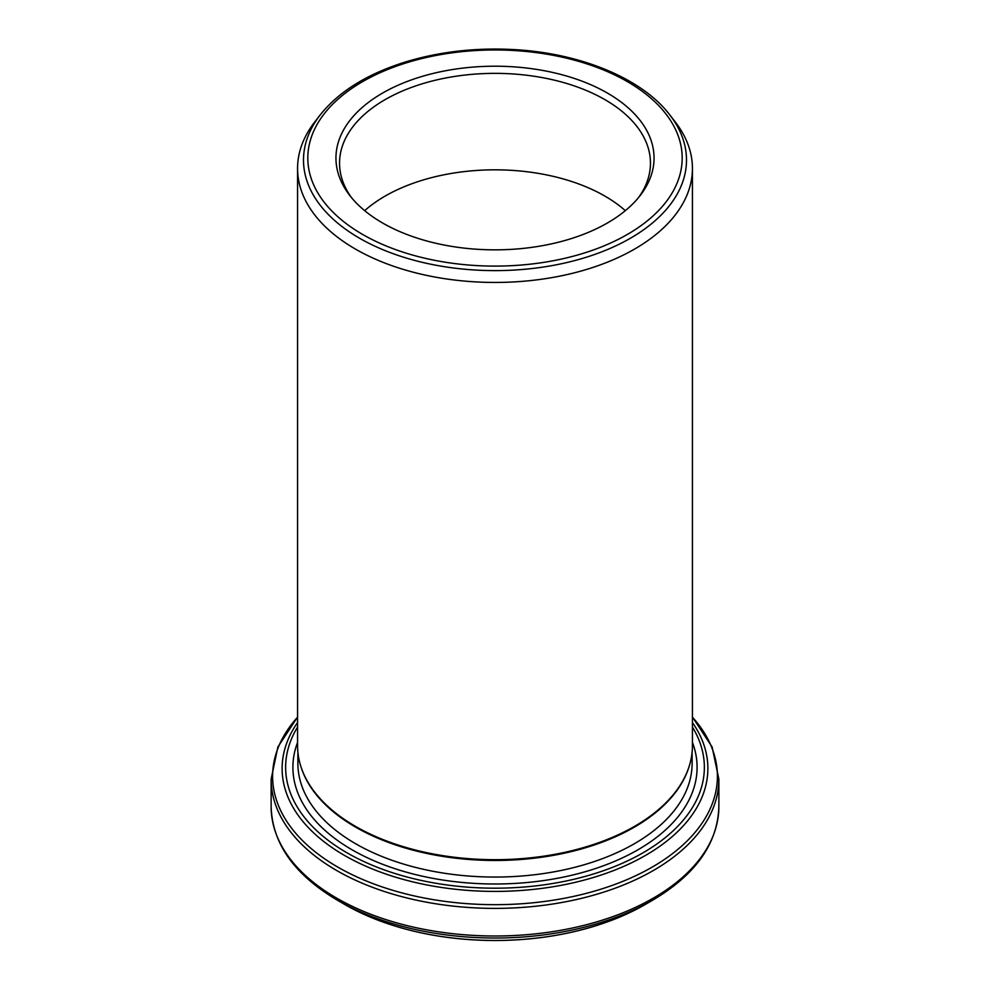 <?xml version="1.0" encoding="UTF-8"?>
<svg xmlns="http://www.w3.org/2000/svg" width="990" height="990" viewBox="0 0 990 990"><rect width="100%" height="100%" fill="white"/><g stroke="black" fill="none" stroke-linecap="round" stroke-linejoin="round"><path stroke-width="1.49" d="M301.294 767.77A197.121 113.813 0 0 0 301.443 768.228A197.121 113.813 0 0 0 355.608 827.133A197.121 113.813 0 0 0 552.767 855.471A197.121 113.813 0 0 0 688.557 768.228A197.121 113.813 0 0 0 688.706 767.77M692.431 168.461L692.431 745.718A197.431 113.986 180 0 1 688.854 767.312A197.431 113.986 180 0 1 552.853 854.692A197.431 113.986 180 0 1 355.398 826.316A197.431 113.986 180 0 1 301.146 767.312A197.431 113.986 180 0 1 297.569 745.718L297.569 168.461A197.431 113.986 0 0 0 355.398 249.059A197.431 113.986 0 0 0 570.549 273.772A197.431 113.986 0 0 0 692.431 168.461A197.431 113.986 0 0 0 675.23 121.918L669.809 114.927A191.503 110.558 180 0 1 603.591 251.126A191.503 110.558 180 0 1 359.593 238.244A191.503 110.558 180 0 1 320.191 114.927C339.075 91.228 368.082 73.396 407.199 61.442C440.303 51.653 475.336 47.669 512.3 49.5C579.707 52.742 642.04 78.297 669.809 114.927M355.373 910.206A212.033 122.414 0 0 0 368.28 916.233A212.033 122.414 0 0 0 621.72 916.233A212.033 122.414 0 0 0 634.627 910.206M320.191 114.927L314.771 121.918A197.431 113.986 0 0 0 297.569 168.461M382.536 222.96A159.056 91.823 0 0 0 640.196 195.513A159.056 91.823 0 0 0 495 66.206A159.056 91.823 0 0 0 349.804 195.513A159.056 91.823 0 0 0 382.536 222.96M625.333 210.66A155.455 89.756 0 0 0 364.667 210.66M638.501 197.629A155.455 89.756 0 0 0 650.455 163.103A155.455 89.756 0 0 0 495 73.359A155.455 89.756 0 0 0 339.545 163.103A155.455 89.756 0 0 0 351.5 197.629M362.637 234.444A187.184 108.071 0 0 0 675.811 185.996A187.184 108.071 0 0 0 446.552 53.646A187.184 108.071 0 0 0 362.637 234.444M297.879 752.103L297.879 763.253A197.121 113.813 0 0 0 355.608 843.727A197.121 113.813 0 0 0 570.438 868.391A197.121 113.813 0 0 0 692.121 763.253L692.121 752.103M692.431 722.539A212.887 122.908 180 0 1 612.439 871.014A212.887 122.908 180 0 1 344.471 855.41A212.887 122.908 180 0 1 297.569 722.539M297.569 727.093A209.36 120.879 0 0 0 346.958 852.786A209.36 120.879 0 0 0 606.623 869.579A209.36 120.879 0 0 0 692.431 727.093M368.28 916.233L344.904 904.563A212.256 122.55 0 0 0 645.096 904.563L621.72 916.233M645.096 904.563L652.262 900.417A222.404 128.403 180 0 1 337.739 900.417C294.5 874.9 272.3 843.678 271.136 806.751A223.864 129.244 0 0 0 336.699 898.14A223.864 129.244 0 0 0 580.672 926.157A223.864 129.244 0 0 0 718.864 806.751L718.864 779.142A223.864 129.244 180 0 1 580.672 898.549A223.864 129.244 180 0 1 336.699 870.532A223.864 129.244 180 0 1 271.136 779.142L271.136 806.751M297.569 717.156A222.404 128.403 0 0 0 337.739 867.067A222.404 128.403 0 0 0 626.373 879.887A222.404 128.403 0 0 0 692.431 717.156M297.569 742.389A202.096 116.684 0 0 0 352.094 849.816A202.096 116.684 0 0 0 591.946 869.69A202.096 116.684 0 0 0 692.431 742.389M688.557 768.228L688.854 767.312M301.443 768.228L301.146 767.312M344.904 904.563L337.739 900.417M652.262 900.417C695.5 874.9 717.701 843.678 718.864 806.751M692.431 717.008L712.107 746.967L718.864 779.142M297.569 717.008L277.893 746.967L271.136 779.142"/></g></svg>
